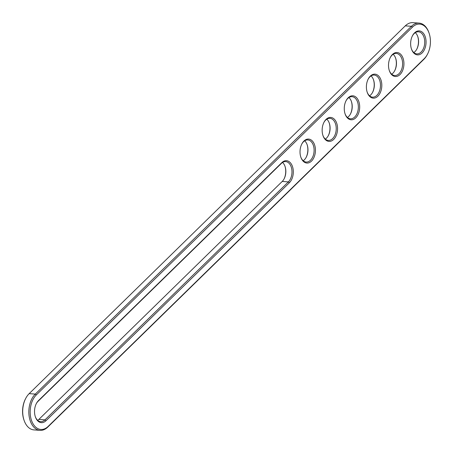 <?xml version="1.0" encoding="UTF-8"?>
<svg xmlns="http://www.w3.org/2000/svg" width="453" height="453" viewBox="0 0 453 453"><rect width="100%" height="100%" fill="white"/><g stroke="black" fill="none" stroke-linecap="round" stroke-linejoin="round"><path stroke-width="0.68" d="M427.541 54.094L427.275 54.603A19.785 12.639 -85.8 0 1 423.832 59.36L47.724 427.145A19.785 12.639 -85.8 0 1 40.057 430.35A19.785 12.639 -85.8 0 1 29.071 415.814A19.785 12.639 -85.8 0 1 35.3 394.093L411.409 26.308A19.785 12.639 -85.8 0 1 419.076 23.103A19.785 12.639 -85.8 0 1 428.895 32.605L429.087 33.148A18.833 12.033 -85.8 0 1 427.541 54.094A18.833 12.033 -85.8 0 1 424.263 58.624L48.154 426.409A18.833 12.033 -85.8 0 1 31.71 420.973A18.833 12.033 -85.8 0 1 36.325 394.937L412.44 27.152A18.833 12.033 -85.8 0 1 429.087 33.148M40.057 430.35L33.924 429.897A19.785 12.639 -85.8 0 1 24.105 420.395A19.785 12.639 -85.8 0 1 25.725 398.397A19.785 12.639 -85.8 0 1 29.168 393.64L405.276 25.855A19.785 12.639 -85.8 0 1 412.943 22.65L419.076 23.103M289.382 182.74L46.013 420.724A12.027 7.684 -85.8 0 1 35.385 416.89A12.027 7.684 -85.8 0 1 36.37 403.515A12.027 7.684 -85.8 0 1 38.46 400.622L281.828 162.644A12.027 7.684 -85.8 0 1 292.332 166.115A12.027 7.684 -85.8 0 1 289.382 182.74L288.357 181.896L44.989 419.874A11.082 7.078 -85.8 0 1 40.696 421.669A11.082 7.078 -85.8 0 1 35.289 416.613M380.831 79.581A12.027 7.684 -85.8 0 1 377.881 96.206A12.027 7.684 -85.8 0 1 367.377 92.735A12.027 7.684 -85.8 0 1 367.247 92.372A12.027 7.684 -85.8 0 1 368.232 78.998A12.027 7.684 -85.8 0 1 380.831 79.581M402.955 57.944A12.027 7.684 -85.8 0 1 400.005 74.569A12.027 7.684 -85.8 0 1 389.501 71.098A12.027 7.684 -85.8 0 1 389.37 70.742A12.027 7.684 -85.8 0 1 390.356 57.367A12.027 7.684 -85.8 0 1 402.955 57.944M314.456 144.484A12.027 7.684 -85.8 0 1 311.505 161.109A12.027 7.684 -85.8 0 1 301.007 157.638A12.027 7.684 -85.8 0 1 300.877 157.276A12.027 7.684 -85.8 0 1 301.862 143.901A12.027 7.684 -85.8 0 1 314.456 144.484M425.078 36.308A12.027 7.684 -85.8 0 1 422.128 52.933A12.027 7.684 -85.8 0 1 411.624 49.462A12.027 7.684 -85.8 0 1 411.494 49.105A12.027 7.684 -85.8 0 1 412.485 35.73A12.027 7.684 -85.8 0 1 425.078 36.308M358.702 101.212A12.027 7.684 -85.8 0 1 355.758 117.837A12.027 7.684 -85.8 0 1 345.254 114.366A12.027 7.684 -85.8 0 1 345.124 114.009A12.027 7.684 -85.8 0 1 346.109 100.634A12.027 7.684 -85.8 0 1 358.702 101.212M336.579 122.848A12.027 7.684 -85.8 0 1 333.629 139.473A12.027 7.684 -85.8 0 1 323.131 136.002A12.027 7.684 -85.8 0 1 323 135.645A12.027 7.684 -85.8 0 1 323.986 122.27A12.027 7.684 -85.8 0 1 336.579 122.848M24.105 420.395L23.913 419.852A18.833 12.033 -85.8 0 1 25.459 398.906L25.725 398.397M36.234 403.782A11.082 7.078 -85.8 0 1 38.029 401.364L281.398 163.386A11.082 7.078 -85.8 0 1 285.69 161.591A11.082 7.078 -85.8 0 1 291.845 169.728A11.082 7.078 -85.8 0 1 288.357 181.896L282.225 181.443L38.856 419.421A11.082 7.078 -85.8 0 1 37.712 420.344M368.102 79.264A11.082 7.078 -85.8 0 1 374.189 75.051A11.082 7.078 -85.8 0 1 379.569 80.045A11.082 7.078 -85.8 0 1 379.291 91.591A11.082 7.078 -85.8 0 1 372.559 97.152A11.082 7.078 -85.8 0 1 367.156 92.095M390.226 57.627A11.082 7.078 -85.8 0 1 396.313 53.42A11.082 7.078 -85.8 0 1 401.692 58.409A11.082 7.078 -85.8 0 1 401.415 69.955A11.082 7.078 -85.8 0 1 394.682 75.515A11.082 7.078 -85.8 0 1 389.28 70.458M301.726 144.167A11.082 7.078 -85.8 0 1 307.814 139.954A11.082 7.078 -85.8 0 1 313.199 144.949A11.082 7.078 -85.8 0 1 312.915 156.495A11.082 7.078 -85.8 0 1 306.188 162.055A11.082 7.078 -85.8 0 1 300.781 156.998M412.349 35.997A11.082 7.078 -85.8 0 1 418.436 31.784A11.082 7.078 -85.8 0 1 423.815 36.778A11.082 7.078 -85.8 0 1 423.538 48.324A11.082 7.078 -85.8 0 1 416.811 53.884A11.082 7.078 -85.8 0 1 411.403 48.828M345.979 100.9A11.082 7.078 -85.8 0 1 352.066 96.687A11.082 7.078 -85.8 0 1 357.445 101.682A11.082 7.078 -85.8 0 1 357.168 113.227A11.082 7.078 -85.8 0 1 350.435 118.788A11.082 7.078 -85.8 0 1 345.033 113.731M323.85 122.531A11.082 7.078 -85.8 0 1 329.943 118.324A11.082 7.078 -85.8 0 1 335.322 123.312A11.082 7.078 -85.8 0 1 335.039 134.858A11.082 7.078 -85.8 0 1 328.312 140.419A11.082 7.078 -85.8 0 1 322.904 135.362M282.542 162.463A11.082 7.078 -85.8 0 1 285.056 166.461A11.082 7.078 -85.8 0 1 284.15 178.776A11.082 7.078 -85.8 0 1 282.225 181.443M371.041 75.923A11.082 7.078 -85.8 0 1 373.436 79.592A11.082 7.078 -85.8 0 1 373.555 79.921A11.082 7.078 -85.8 0 1 372.649 92.242A11.082 7.078 -85.8 0 1 369.574 95.826M393.164 54.292A11.082 7.078 -85.8 0 1 395.56 57.956A11.082 7.078 -85.8 0 1 395.679 58.29A11.082 7.078 -85.8 0 1 394.773 70.606A11.082 7.078 -85.8 0 1 391.698 74.196M304.671 140.826A11.082 7.078 -85.8 0 1 307.06 144.496A11.082 7.078 -85.8 0 1 307.179 144.824A11.082 7.078 -85.8 0 1 306.273 157.146A11.082 7.078 -85.8 0 1 303.199 160.73M415.288 32.656A11.082 7.078 -85.8 0 1 417.683 36.325A11.082 7.078 -85.8 0 1 417.802 36.653A11.082 7.078 -85.8 0 1 416.896 48.975A11.082 7.078 -85.8 0 1 413.821 52.559M348.918 97.559A11.082 7.078 -85.8 0 1 351.313 101.229A11.082 7.078 -85.8 0 1 351.432 101.557A11.082 7.078 -85.8 0 1 350.52 113.879A11.082 7.078 -85.8 0 1 347.451 117.463M326.794 119.196A11.082 7.078 -85.8 0 1 329.189 122.859A11.082 7.078 -85.8 0 1 329.308 123.193A11.082 7.078 -85.8 0 1 328.397 135.509A11.082 7.078 -85.8 0 1 325.328 139.099M284.965 166.194A12.027 7.684 -85.8 0 1 284.02 179.026M373.459 79.66A12.027 7.684 -85.8 0 1 372.513 92.491M395.582 58.024A12.027 7.684 -85.8 0 1 394.637 70.855M307.089 144.564A12.027 7.684 -85.8 0 1 306.143 157.395M417.711 36.387A12.027 7.684 -85.8 0 1 416.766 49.218M351.335 101.291A12.027 7.684 -85.8 0 1 350.39 114.122M329.212 122.927A12.027 7.684 -85.8 0 1 328.266 135.758M47.724 427.145L48.154 426.409M29.168 393.64L35.3 394.093L36.325 394.937M423.832 59.36L424.263 58.624M405.276 25.855L411.409 26.308L412.44 27.152M281.398 163.386L281.828 162.644M38.46 400.622L38.029 401.364M46.013 420.724L44.989 419.874L38.856 419.421"/></g></svg>
